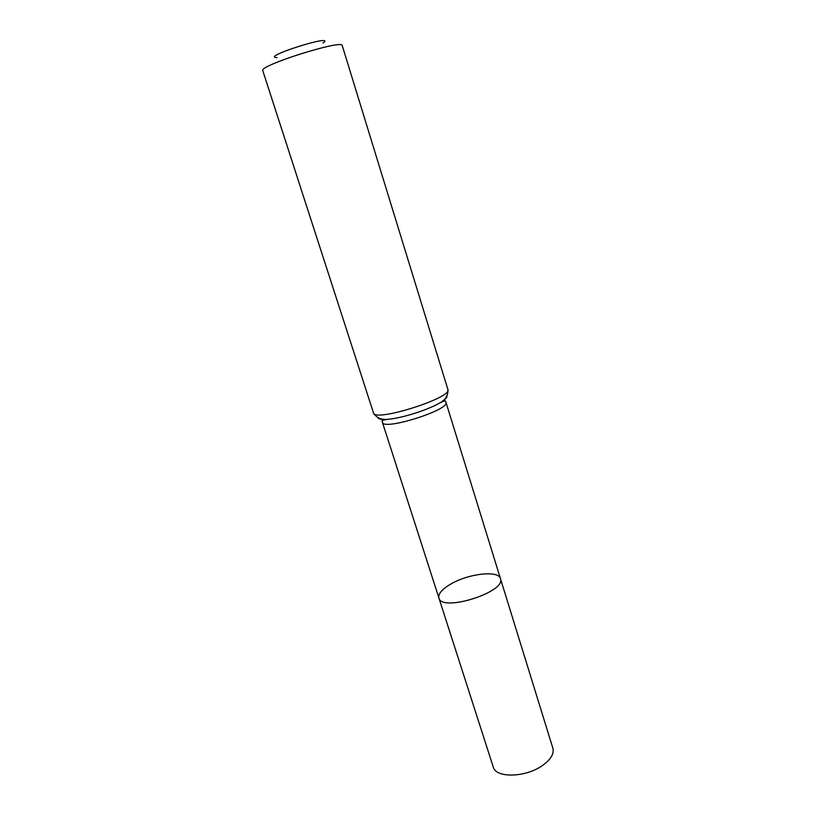 <?xml version="1.0" encoding="UTF-8"?>
<svg xmlns="http://www.w3.org/2000/svg" width="816" height="816" viewBox="0 0 816 816"><rect width="100%" height="100%" fill="white"/><g stroke="black" fill="none" stroke-linecap="round" stroke-linejoin="round"><path stroke-width="1.22" d="M500.453 578.626C506.624 591.957 441.507 612.49 438.916 598.026C438.059 593.732 442.211 588.958 451.37 583.726C469.088 573.485 498.596 570.2 500.453 578.626C506.624 591.957 441.507 612.49 438.916 598.026L493.252 766.979C495.71 778.311 525.841 777.628 542.63 765.408C550.831 759.451 554.237 753.719 552.86 748.18L445.954 402.288C450.391 409.765 383.071 430.991 382.418 422.321L438.916 598.026M323.034 43.075C337.865 32.681 258.968 57.548 277.073 57.569M373.483 412.896C374.034 422.576 452.972 397.688 447.872 389.436L342.241 45.594C343.006 39.025 258.397 65.698 262.783 70.655L373.483 412.896C376.462 417.884 381.225 420.026 387.763 419.312C381.99 419.781 378.736 419.251 378.002 417.731M442.874 400.656L444.22 400.952M383.071 420.23L383.999 419.21M446.944 395.995C447.219 397.657 444.853 399.952 439.855 402.89C428.053 409.938 401.472 418.322 387.763 419.312C378.706 420.842 383.245 421.291 382.418 422.321M447.872 389.436C448.29 395.24 445.618 399.728 439.855 402.89C448.157 398.942 444.689 401.921 445.954 402.288"/></g></svg>
